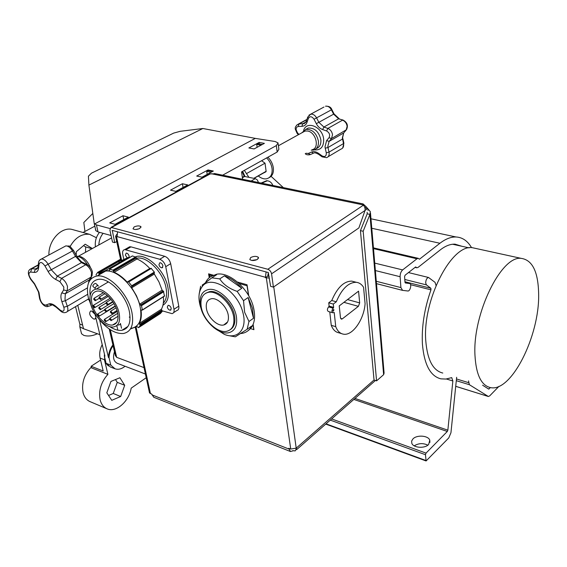 <?xml version="1.0" encoding="UTF-8"?>
<svg xmlns="http://www.w3.org/2000/svg" width="567" height="567" viewBox="0 0 567 567"><rect width="100%" height="100%" fill="white"/><g stroke="black" fill="none" stroke-linecap="round" stroke-linejoin="round"><path stroke-width="0.85" d="M213.901 327.747L224.326 334.367C237.616 339.931 247.552 329.143 242.938 312.743C237.906 290.793 210.648 273.847 202.143 286.704C198.698 291.424 198.06 297.845 200.222 305.967L201.313 309.277M243.527 300.68L244.632 312.268L248.97 321.496L253.52 318.264L252.386 308.179L248.14 297.519L243.527 300.68L237.162 291.403L241.804 288.284C236.396 282.061 230.606 277.915 224.419 275.838L219.734 278.879C223.32 284.45 229.125 288.624 237.162 291.403M219.734 278.879L211.831 277.83L216.516 274.818L215.538 274.938C211.052 275.704 207.777 278.142 205.715 282.253M202.341 285.13L211.831 277.83M200.612 286.25L199.152 294.103M247.963 330.767C254.172 326.337 256.015 318.555 253.492 307.406C249.218 289.106 229.507 271.536 216.672 274.215L211.009 276.49M240.614 333.566L242.449 333.311C246.602 332.432 249.664 330.008 251.656 326.039L247.127 329.278L248.97 321.496M227.516 335.416L235.333 336.826L247.127 329.278M253.52 318.264L248.14 297.519M241.804 288.284L224.419 275.838M290.354 451.481L153.735 397.24L151.779 394.15L149.511 392.924L149.334 392.109M116.88 234.242L115.583 236.276L117.071 236.956L117.539 231.804M268.375 272.564L267.723 276.122L269.19 276.384M267.723 276.122L265.406 277.688L269.424 278.064M292.678 450.659L295.209 450.893L296.789 447.639L296.208 448.15L290.729 449.05L288.738 448.263L290.424 451.509L293.096 450.808M266.1 271.94L265.406 277.688M237.453 282.04L247.049 284.762L248.743 295.839M253.123 324.423L253.924 329.675L250.515 328.598L253.747 329.618L252.995 324.714M209.244 277.702L208.578 273.847L213.787 275.321M258.382 257.354L258.382 257.354C256.426 255.993 253.853 256.057 250.671 257.538L249.806 259.537C251.776 260.898 254.349 260.827 257.531 259.339L258.382 257.354L258.517 258.268M252.875 260.529L255.866 260.09M364.992 208.032L367.721 208.592L365.07 210.392M79.912 324.126L79.841 326.89L83.498 328.718L77.778 305.329M92.634 213.639L83.831 222.47L84.944 231.449M97.396 333.757C92.336 336.054 87.779 336.585 83.739 335.345L81.528 333.736L81.138 332.142M436.03 285.485L435.066 282.366L428.546 277.483C426.802 277.986 425.852 279.815 425.682 282.968L426.427 284.889L430.877 288.277L430.97 289.843C424.364 308.817 421.515 326.911 422.422 344.126C424.215 364.645 430.374 376.219 440.906 378.848L445.853 379.054L451.722 377.629L452.856 380.981L447.852 430.176L447.306 431.466L426.037 453.111L425.463 454.713L426.093 460.957L448.759 437.93L450.942 432.763L456.648 377.275M428.659 444.471C424.839 448.752 413.364 447.937 411.812 443.309L411.649 441.041L412.967 438.886C416.851 434.662 428.22 435.491 429.772 440.148L428.659 444.471M414.215 445.832C418.588 443.167 423.138 442.94 427.865 445.166M468.519 380.904L469.377 384.702L488.364 396.496L489.682 395.886L498.981 386.333M490.427 387.587L488.74 389.118L482.602 385.199M474.969 355.282C472.488 314.033 501.313 255.306 521.201 258.368C532.484 259.969 538.296 271.969 538.65 294.365C539.515 336.047 511.257 392.647 490.398 387.58C481.22 385.397 476.074 374.631 474.969 355.282M442.784 373.043C433.068 370.669 427.405 360.038 425.803 341.143C422.245 300.9 451.155 244.342 472.198 247.666L476.904 248.693M114.484 351.717C112.635 357.486 113.57 361.349 117.291 363.305L145.414 374.014M251.146 181.022L255.32 178.633L244.653 176.479L242.407 177.747M255.32 178.633L257.354 179.98L258.481 182.524M242.605 177.634L243.853 176.472L244.653 176.479M144.032 367.622L116.653 357.338L115.37 355.559L114.874 353.39M139.808 228.444L140.885 226.602C139.291 225.588 137.03 225.701 134.103 226.949L133.011 228.799C134.613 229.812 136.881 229.692 139.808 228.444M135.605 229.493L138.901 228.862M251.684 260.43L256.971 259.658M367.77 209.18L368.075 208.982L365.991 206.579L364.942 207.905M363.171 231.251L360.442 230.641L374.036 380.032L376.58 380.861L363.171 231.251L369.932 214.404L370.357 211.711L368.741 209.74L367.87 210.329M368.741 209.74L368.075 208.982M370.478 213.05L384.093 373.093L383.625 374.674L376.58 380.861M383.625 374.674L369.932 214.404L367.196 213.83L367.14 212.285M360.442 230.641L367.196 213.83M365.991 206.579L363.128 203.936L363.256 205.261C364.624 206.218 365.226 207.954 365.056 210.456L358.876 227.934L273.414 287.122L270.594 286.335L268.283 272.529L112.301 230.386L114.697 242.683L116.724 241.556M114.697 242.683L112.5 242.074L109.885 230.103L111.012 227.388L209.386 173.97L215.453 173.722M273.414 287.122L271.565 273.833C271.054 271.536 269.807 270.02 267.822 269.268L111.012 227.388M207.409 175.423L209.386 173.97M248.913 177.343L244.349 170.348M242.641 171.305L245.022 176.557M244.299 176.436L242.102 171.603M265.434 171.815L265.994 171.659M258.226 175.933C261.16 178.364 264.038 179.292 266.851 178.725C270.792 177.485 272.529 174.104 272.054 168.583C271.43 164.487 269.616 160.936 266.625 157.917M269.162 177.648C272.408 176.032 273.804 172.765 273.329 167.853C272.706 163.764 270.898 160.213 267.907 157.201M261.04 145.18L256.731 144.415L257.127 147.3M263.861 172.715L266.143 171.475L265.03 163.19L261.6 160.723M262.337 144.472L258.028 143.72L256.731 144.415M265.136 171.985L265.795 171.872M111.068 235.511L98.02 231.931L95.851 230.698L95.426 229.401M278.184 143.82L278.879 149.319L277.164 152.034L241.549 171.914L242.633 179.278M277.164 152.034L276.335 145.591L278.064 142.898L275.094 141.509L255.313 138.383L202.858 128.503L180.221 131.31L173.7 133.089L91.471 173.183L88.431 176.181L88.899 185.104L94.193 223.363L96.433 224.901L109.856 228.515M202.858 128.503L88.899 185.104M255.313 138.383L94.533 223.979M196.685 176.061L202.022 177.173L213.348 171.036L208.018 169.951L196.685 176.061M248.856 147.966L254.136 148.923L264.385 143.366L259.112 142.445L248.856 147.966M115.087 224.312L128.34 217.126L122.961 215.751L109.707 222.888L115.087 224.312M175.862 191.363L187.748 184.913L182.404 183.751L170.504 190.151L175.862 191.363M276.335 145.591L222.625 175.189M183.063 187.457L182.404 183.751M123.776 219.599L122.961 215.751M259.317 143.947L259.112 142.445M208.132 170.617L208.018 169.951M211.073 172.269L206.721 171.376L207.21 174.36M212.505 171.496L208.153 170.61L206.721 171.376M266.121 171.298L253.81 178.329M246.865 173.396L265.023 163.183M253.973 178.364L266.065 171.581M311.255 150.191L313.608 150.049C317.116 148.908 318.725 145.967 318.441 141.226C316.542 133.167 312.36 129.212 305.904 129.368L301.722 132.884M312.006 149.759C319.965 148.363 315.968 131.891 307.371 130.991L305.032 131.055L302.487 132.458M76.751 256.178C80.627 256.695 84.249 259.601 87.609 264.895M78.062 256.397L80.479 256.61C84.774 258.268 88.14 261.997 90.585 267.787M228.288 315.387C228.962 320.688 227.459 323.877 223.774 324.969C217.579 326.712 207.735 317.357 206.431 308.576C205.651 302.856 207.366 299.56 211.569 298.703C217.785 297.625 227.126 306.903 228.288 315.387M230.4 329.597C234.107 327.159 235.518 322.765 234.646 316.421C232.945 303.621 218.664 289.666 209.471 291.658L205.644 293.259M233.703 317.073C231.995 304.266 217.707 290.297 208.514 292.281C202.49 293.749 200.066 298.639 201.242 306.96C203.199 319.788 217.395 333.495 226.644 331.312C232.328 329.859 234.681 325.111 233.703 317.073M236.453 316.981C234.589 302.792 218.749 287.306 208.557 289.503C201.852 291.126 199.152 296.562 200.463 305.797C202.639 320.015 218.366 335.189 228.636 332.751C234.915 331.135 237.516 325.876 236.453 316.981M248.509 295.428L247.028 285.761L239.09 283.5M212.256 275.867L209.436 275.066L209.811 277.263M210.499 274.393L209.436 275.066M332.864 310.759L333.183 311.226L333.935 309.943L333.609 309.469L332.864 310.759M332.623 312.708L328.279 311.467C327.01 310.39 327.124 308.873 328.626 306.91L329.115 306.116L328.747 302.785L333.29 304.061L333.651 307.399L333.162 308.193C331.66 310.163 331.546 311.687 332.808 312.764L334.211 312.481L335.749 326.663C337.436 330.993 339.952 333.488 343.29 334.14C352.376 336.196 363.943 319.76 365.091 303.721L363.567 287.285C361.682 284.308 359.258 282.642 356.303 282.295C348.471 282.316 341.802 288.809 336.302 301.786L333.29 304.061M341.582 333.63L338.825 332.801C335.473 332.149 332.949 329.654 331.256 325.33L335.749 326.663M331.256 325.33L329.76 311.893M328.747 302.785L331.759 300.524L336.302 301.786M331.759 300.524C337.252 287.597 343.935 281.126 351.795 281.126L354.311 281.778M340.483 317.789L341.405 319.171L342.291 318.881L358.387 306.336L359.676 302.891L358.564 291.162L339.229 305.904L340.483 317.789M120.445 323.438C120.473 324.522 119.431 325.061 117.326 325.068M97.361 314.883L98.842 316.414L99.19 315.514L97.708 313.983L97.361 314.883M104.448 310.114L105.944 311.659L106.305 310.744L104.81 309.199L104.448 310.114M98.771 308.186L100.26 309.724L100.614 308.809L99.126 307.271L98.771 308.186M104.172 320.199L105.668 321.737L106.015 320.844L104.519 319.306L104.172 320.199M93.023 306.23L94.505 307.761L94.852 306.853L93.378 305.322L93.023 306.23M93.675 299.22L95.157 300.758L95.511 299.83L94.037 298.292L93.675 299.22M98.998 297.958L100.494 299.511L100.862 298.575L99.367 297.023L98.998 297.958M105.923 303.302L107.425 304.862L107.801 303.926L106.291 302.374L105.923 303.302M110.303 312.105L111.812 313.657L112.181 312.743L110.671 311.184L110.303 312.105M109.544 319.093L111.054 320.646L111.408 319.738L109.899 318.193L109.544 319.093M98.048 285.527L95.823 283.493C94.802 283.287 93.803 284.053 92.839 285.789L93.023 286.455M92.896 286.342L95.235 288.49L95.192 287.944C96.106 286.165 97.099 285.392 98.162 285.633L98.204 286.179M132.26 256.057L109.573 269.141L109.332 270.785L105.342 270.65L99.168 273.507L98.516 273.124L121.218 260.033L120.339 259.317L97.623 272.387L96.057 274.655L96.199 275.208M129.113 257.411L129.141 256.142C128.539 254.243 127.554 253.229 126.193 253.095L125.371 255.051L127.051 257.673M171.234 308.391C170.603 306.428 169.568 305.4 168.115 305.294L167.3 307.13C167.931 309.086 168.973 310.114 170.419 310.213L171.234 308.391M162.927 265.866C162.318 263.896 161.283 262.854 159.837 262.727L158.937 264.711C159.547 266.681 160.581 267.723 162.027 267.844L162.927 265.866M125.704 327.861L126.583 328.066M131.636 328.272C139.425 326.464 142.289 319.455 140.219 307.257C136.831 289 117.475 268.992 105.533 271.111C102.535 271.48 100.175 272.84 98.445 275.201M98.786 318.923C107.234 329.214 115.47 334.069 123.5 333.495C131.268 331.723 134.081 324.714 131.934 312.46C128.44 294.124 108.984 273.932 97.077 275.994C88.686 277.816 85.787 285.116 88.367 297.916L92.258 308.533M90.55 303.402C93.144 315.458 105.774 328.428 113.606 326.932C118.751 325.784 120.58 321.156 119.098 313.048C116.703 300.992 103.952 287.76 96.156 289.127C90.748 290.297 88.877 295.053 90.55 303.402M117.582 312.53C115.427 301.729 104.002 289.886 97.021 291.119C92.18 292.161 90.507 296.421 92.003 303.891C94.313 314.699 105.639 326.33 112.656 324.997C117.277 323.97 118.921 319.809 117.582 312.53M109.7 326.599C114.158 329.54 118.22 330.767 121.884 330.299C128.801 328.725 131.296 322.495 129.375 311.609C126.25 295.343 109.02 277.483 98.46 279.325C91.897 280.573 89.118 285.945 90.139 295.435M107.581 282.401L107.574 281.459M130.105 317.492L129.255 317.059M98.516 273.124L97.715 272.344L120.431 259.275M130.771 328.825L136.881 326.5L138.497 327.662L140.219 325.564L139.347 323.381C141.14 320.072 141.722 315.784 141.098 310.51L141.374 309.986L142.367 309.922L141.481 305.705L139.751 304.132L136.484 295.79L131.728 287.76L131.714 285.775L128.681 281.997L127.143 282.047C122.94 277.511 118.631 274.265 114.201 272.295L112.932 270.14L109.644 269.141M173.58 312.651L176.84 310.525C178.52 310.092 179.172 308.639 178.796 306.159L170.681 263.676C169.689 259.941 167.697 257.482 164.706 256.298L130.977 246.865L129.701 246.751L128.199 247.609M162.042 310.78L172.056 313.65C173.736 313.218 174.381 311.758 173.998 309.27L165.734 266.674C164.735 262.925 162.736 260.451 159.745 259.261L124.726 249.586C122.926 249.99 122.266 251.564 122.734 254.299L123.946 259.906M129.878 257.39L128.121 257.496L122.04 260.331M132.465 255.937L136.123 257.361L113.308 270.636M113.464 271.317L136.264 258.042L136.123 257.361M136.264 258.042L136.987 258.999L114.201 272.295M127.143 282.047L149.816 268.467C145.676 264.038 141.403 260.884 136.987 258.999M149.816 268.467L150.184 268.737M131.544 286.689L154.16 273.003L154.344 272.096L151.035 268.226L128.348 281.82L151.035 268.226M154.16 273.003L154.323 274.059L131.728 287.76M139.751 304.132L162.105 290.155L158.966 281.941L154.323 274.059M162.105 290.155L163.416 291.218L141.077 305.223M142.374 310.036L164.494 296.13L163.416 291.218M139.347 323.381L161.382 309.235C163.19 306.01 163.856 301.878 163.395 296.825M161.382 309.235L162.098 310.858L140.092 325.033M160.411 313.516L162.219 311.389L162.098 310.858M95.433 246.829C94.774 241.443 96.121 236.609 99.48 232.328M98.856 244.937C99.019 240.514 100.437 236.645 103.109 233.328M114.747 368.692L110.402 367.012L106.093 363.319L104.349 355.948L104.945 356.175L94.873 313.594M125.052 366.261C121.657 369.004 118.333 369.861 115.073 368.819L110.778 365.12L109.048 357.727L108.446 357.501L99.636 319.979M108.446 357.501C108.602 352.894 110.09 348.698 112.911 344.899M90.982 278.921L91.308 276.909M119.431 261.819L118.567 263.01M109.048 357.727C109.183 353.397 110.537 349.378 113.095 345.686M106.093 363.319L110.778 365.12M104.349 355.948L104.463 354.141M271.09 176.344L283.351 187.613M261.089 183.056L266.674 180.682L267.702 180.852M261.692 183.184L267.277 180.802C269.743 181.036 271.628 182.595 272.933 185.48M95.029 314.274L91.748 311.099L90.685 310.992C88.714 313.36 89.692 316.032 93.633 319.001L94.724 319.115L95.858 317.754M92.719 311.602L94.207 313.636M108.453 365.97L105.965 363.419L104.434 359.733L107.9 374.34C101.068 382.123 98.474 390.62 100.111 399.813C101.28 404.278 103.577 407.276 107 408.8L90.047 401.634C86.602 400.104 84.277 397.127 83.087 392.711C81.379 383.285 84.122 374.737 91.322 367.076M107.9 374.34L91.521 367.905L91.117 366.268L100.586 360.088M48.904 255.001C48.358 240.833 60.86 226.984 71.669 229.33L74.341 230.074M96.397 237.729L89.543 234.313C81.712 233.54 75.213 237.637 70.06 246.602M75.531 306.662L79.819 324.09L82.612 325.097M104.392 356.147L104.81 359.875L106.029 363.057M91.117 366.268L103.194 370.995L100.104 358.082C99.168 353.695 99.87 349.208 102.209 344.616M107 408.8C115.895 412.996 129.021 401.542 131.175 388.168L146.215 377.721M76.198 255.214L76.311 251.734L85.17 244.2L92.371 248.523M111.763 400.33L120.672 396.503L124.697 385.298L119.899 377.75L110.926 381.435L106.816 392.818L111.763 400.33M82.995 232.491L94.824 226.169M88.005 299.256L88.913 299.978M99.856 334.65L83.505 328.732L79.578 312.7L82.598 325.033M108.559 395.468L113.251 393.477L120.672 396.503M113.251 393.477L117.263 382.349L115.477 379.564M117.263 382.349L124.697 385.298M83.505 245.617L85.681 246.914L91.967 248.743M85.681 246.914L85.504 252.315M376.282 281.289L400.904 287.589L402.598 290.375L407.85 290.991C410.26 291.431 412.003 283.642 409.516 283.507L405.334 282.968L405.001 282.409L404.59 276.583L405.086 275.229L415.639 266.944L416.844 267.815L418.148 267.333L440.254 249.919C445.435 245.887 450.361 243.973 455.017 244.157L461.907 246.276M373.44 247.864L418.219 258.318L419.46 259.218L439.921 243.264C445.577 238.913 450.956 236.822 456.045 236.985C462.438 237.339 467.605 240.897 471.546 247.651M374.737 263.109L402.634 269.913L416.951 258.793L373.504 248.622M400.904 287.589L400.118 276.717L375.368 270.558M418.219 258.318L416.951 258.793M402.634 269.913C400.926 271.529 400.089 273.797 400.118 276.717M150.446 393.618L136.066 327.074M121.813 261.139L121.678 260.522M121.643 260.373L116.554 236.815M151.935 394.845L288.844 449.014M266.355 277.95L290.729 449.05M265.349 277.256L116.986 236.567M374.029 379.996L296.789 447.639M273.755 286.888L296.208 448.15M426.427 284.889L404.795 279.481M455.719 386.304L488.116 396.397M469.377 384.702L456.293 380.684M456.47 378.947L468.59 382.661M326.039 423.832L425.838 460.475M425.463 454.713L330.27 420.119M331.631 418.921L426.037 453.111M447.306 431.466L353.851 399.423M354.985 398.424L447.852 430.176M452.856 380.981L446.378 378.983M430.97 289.843L410.6 284.698M404.951 281.764L430.877 288.277M487.953 388.629L489.066 388.969M110.289 329.689L116.653 357.338M365.056 210.456L271.565 273.833M112.542 230.457L112.089 230.698M363.256 205.261L267.822 269.268M210.336 173.835L111.656 227.445M363.043 204.871L211.222 173.715M96.433 224.901L98.02 231.931M316.244 148.597C319.611 147.37 321.149 144.45 320.865 139.843C318.98 131.799 314.805 127.859 308.349 128.022L305.691 129.425M303.6 130.467C306.641 119.984 322.864 127.058 323.672 139.418C323.771 146.966 320.638 150.446 314.267 149.844M328.087 156.761L341.008 149.086C342.893 148.448 343.765 146.888 343.645 144.408L342.348 137.923L343.68 132.976L329.108 141.396L327.811 146.392L327.995 147.505L325.238 148.207L325.011 146.81L326.62 140.566L329.03 137.71C330.299 134.974 329.491 132.728 326.585 130.963L322.63 129.574C319.979 128.567 317.867 126.59 316.301 123.656L314.047 119.24C311.857 116.256 309.972 115.973 308.384 118.39L307.059 122.231C306.109 124.768 304.401 126.129 301.949 126.321L298.299 126.498C296.747 126.725 296.031 127.823 296.144 129.793L297.335 132.565L297.044 133.195M342.9 138.667L343.857 143.09L343.517 143.586L329.03 152.119L327.995 147.505L342.525 139.028L342.709 137.561M305.932 153.26L308.264 153.473L311.439 152.076C313.622 151.198 315.954 151.602 318.448 153.296L322.113 155.918C325.033 157.243 326.422 156.209 326.28 152.814L325.238 148.207M313.317 153.253L310.34 154.564L308.264 153.473M326.28 152.814L329.03 152.119L329.165 152.948C329.307 155.457 328.442 157.031 326.557 157.669L322.127 156.846L322.113 155.918M344.056 132.536L346.111 130.141L347.132 126.384C346.657 123.337 345.126 121.26 342.553 120.154L327.868 128.425C330.462 129.56 332.014 131.664 332.51 134.755L331.525 138.546L329.108 141.396L326.62 140.566M308.887 115.243L310.652 114.201C313.019 113.91 314.997 115.144 316.592 117.901L318.845 122.316L333.616 114.173L338.619 118.815L343.063 120.055C347.266 122.401 348.407 125.612 346.487 129.694L331.525 138.546L329.03 137.71M297.335 132.565L298.887 134.45M343.155 120.091L338.619 118.815L323.906 127.043L327.868 128.425L326.585 130.963M316.301 123.656L318.845 122.316L323.906 127.043L322.63 129.574M306.839 119.708L299.036 123.932L303.473 123.641L305.705 122.33M296.803 124.995L299.036 123.932L298.299 126.498M305.939 121.99L302.693 123.748L301.949 126.321M331.851 109.573C330.951 107.149 328.846 106.029 325.522 106.199C327.882 105.894 329.845 107.106 331.411 109.821L331.851 109.573L334.048 113.91L333.616 114.173L331.411 109.821L314.047 119.24M308.384 118.39L307.668 117.305L310.652 114.201L323.948 107.05M322.148 156.861L318.47 154.231L318.448 153.296M318.491 154.252L318.47 154.231C316.017 152.962 314.586 152.537 314.168 152.941M313.508 153.168L311.439 152.076M307.059 122.231L306.343 121.147L307.824 116.845M305.5 122.543L303.473 123.641C304.167 123.932 305.124 123.096 306.343 121.147L306.499 120.693M334.048 113.917L339.229 118.751M39.86 260.012L41.455 259.006C43.772 259.02 46.005 260.77 48.152 264.257L51.285 269.786L57.31 276.129L61.576 278.362C64.425 280.091 66.396 282.813 67.501 286.519L67.232 290.814L91.181 277.015L91.535 272.755C90.493 269.105 88.558 266.44 85.723 264.768L81.471 262.62L75.517 256.426L72.477 250.997C70.379 247.573 68.16 245.872 65.829 245.894L64.383 246.673M63.653 289.957L63.823 287.086L59.875 281.65L55.609 279.403C52.745 277.816 50.229 275.172 48.082 271.473L44.949 265.944C42.156 262.096 40.2 261.479 39.095 264.08L38.528 268.397C38.067 271.224 36.635 272.564 34.226 272.408L30.611 272.054C28.307 272.706 28.385 275.023 30.859 278.999L34.587 283.755L38.917 292.267L40.073 298.908C41.334 302.969 43.269 305.025 45.87 305.074L48.769 303.947C50.782 303.274 53.199 304.125 56.027 306.499L60.215 310.135C63.15 312.091 64.411 311.333 64.007 307.853L61.867 301.644C60.619 297.902 60.584 294.996 61.775 292.926L63.653 289.957L67.232 290.814L65.34 293.777L89.217 279.978L92.052 275.675L92.371 271.884M61.775 292.926L65.34 293.777L64.999 299.411L67.629 307.293C68.253 310.241 67.686 311.935 65.914 312.367C64.036 313.083 62.179 312.566 60.35 310.822L60.499 310.95M60.215 310.135L60.35 310.822L56.317 307.321M38.655 292.863L39.258 293.841M88.445 283.131L89.217 279.978L90.089 278.666M29.704 269.623L31.185 268.687L36.118 269.013L37.755 268.219M34.226 272.408L35.36 269.02L37.911 267.631M30.611 272.054L31.745 268.68L38.244 265.165M51.356 305.266L49.038 306.152L45.87 305.074M63.809 307.194L67.331 306.3L87.679 294.308M61.867 301.644L65.396 300.744L87.453 287.873M59.875 281.65L61.576 278.362L85.723 264.768L87.162 264.64L82.91 262.5L81.471 262.62L57.31 276.129L55.609 279.403M48.082 271.473L76.538 255.823L73.512 250.408L44.949 265.944M40.073 298.908L39.477 297.909M34.544 284.237L34.587 283.755M48.769 303.947L51.944 305.039M30.816 279.488L30.859 278.999M56.027 306.499L56.168 307.186L52.554 304.883M38.074 266.469L37.932 267.511L38.528 268.397M38.691 262.067L38.499 263.194L39.095 264.08M329.115 306.116L333.651 307.399M334.211 312.481L333.807 312.367M347.543 299.567L359.676 302.891M343.914 302.331L358.387 306.336M340.618 318.392L342.291 318.881M333.431 307.994L328.895 306.712M328.626 306.91L333.162 308.193M135.57 256.816C146.017 252.414 165.082 270.381 167.938 287.611C169.405 296.335 167.74 302.218 162.935 305.252M163.331 303.132C166.365 299.773 167.265 294.691 166.046 287.908C163.452 272.614 147.3 256.156 137.03 258.141L136.328 258.254M165.734 266.674L170.681 263.676M173.998 309.27L178.796 306.159M126.002 249.707L130.977 246.865M159.745 259.261L164.706 256.298M120.757 259.459L98.041 272.536M135.747 256.879L112.932 270.14M154.444 272.635L131.82 286.328M154.344 272.096L131.714 285.775M151.361 268.397L128.681 281.997M162.878 291.055L140.538 305.053M164.636 295.854L142.367 309.922M163.813 291.686L141.481 305.705M161.638 310.277L139.617 324.437M160.454 313.487L138.497 327.662M162.219 311.389L140.219 325.564M141.785 310.078L141.098 310.51M109.225 270.778L109.587 270.565M104.434 359.733L100.104 358.082M409.516 283.507L404.994 282.366M439.921 243.264L371.768 228.26M402.251 290.29L376.481 283.649M202.143 286.704L202.391 284.776M215.538 274.938L216.672 274.215M375.425 380.485L296.555 449.702M149.511 392.924L135.343 327.52M121.062 261.571L120.927 260.955M120.573 259.303L115.583 236.276M79.841 326.89L81.528 333.736M429.772 440.148L429.914 442.409M488.23 396.461L455.712 386.325M426.072 460.95L325.742 424.095M428.546 277.483L408.467 272.571M521.201 258.368L472.198 247.666M452.615 244.242L469.136 247.864M242.343 177.329L243.853 176.472M109.24 328.995L115.37 355.559M141.013 227.254L140.885 226.602M214.425 173.509L363.128 203.936M264.364 172.637L265.639 171.907M94.193 223.363L95.851 230.698M306.938 119.424L298.462 124.01C295.747 125.718 294.734 127.532 295.421 129.467L297.016 133.16L298.327 134.755M305.223 153.671C306.109 154.699 307.654 155.053 309.851 154.727M305.904 129.368L308.349 128.022L305.62 129.439M343.885 143.224L342.702 148.001M342.688 137.363L343.701 132.954M305.032 131.055L278.425 145.747M38.287 264.846L31.185 268.687C27.585 270.218 27.436 273.783 30.731 279.382L34.459 284.131L38.457 291.97L39.57 298.462C41.037 303.777 45.24 307.576 48.096 306.421M73.504 250.401C68.083 244.306 71.18 246.581 65.829 245.894L41.455 259.006C39.548 259.75 38.563 261.146 38.499 263.194L37.932 267.511L36.408 269.424L36.118 269.013L37.798 268.099M67.275 311.559L88.615 298.894M76.552 255.83C79.472 260.033 81.598 262.259 82.91 262.5M89.189 281.445L89.565 279.46M92.279 271.48C91.464 268.474 89.756 266.192 87.162 264.64M78.126 256.383L111.593 237.906M227.601 321.936L223.774 324.969M209.471 291.658L208.514 292.281M351.795 281.126L356.303 282.295M117.702 329.526L116.802 325.557M121.522 328.25L120.53 323.835M99.126 316.237L115.37 306.272M106.242 311.481L115.221 305.967M100.55 309.547L112.946 301.998M105.951 321.56L109.601 319.292M94.788 307.59L110.133 298.32M95.447 300.581L99.14 298.37M100.791 299.326L107.262 295.45M107.73 304.677L112.705 301.651M112.117 313.473L117.022 310.44M111.345 320.461L118.085 316.251M136.314 258.212L137.03 258.141L136.441 258.481M127.965 326.415L121.884 330.299M116.682 322.467L112.656 324.997M108.403 281.912L96.156 289.127M105.533 271.111L97.077 275.994M162.027 267.844L162.715 267.426M170.419 310.213L171.057 309.802M124.726 249.586L129.701 246.751M132.402 255.937L109.573 269.141M164.494 296.13L142.338 310.135M105.342 270.65L128.121 257.496M109.899 318.193L117.745 313.317M110.671 311.184L116.079 307.853M106.291 302.374L111.097 299.468M99.367 297.023L104.973 293.678M94.037 298.292L103.4 292.714M93.378 305.322L108.269 296.364M104.519 319.306L117.298 311.389M99.126 307.271L105.894 303.168M104.81 309.199L113.953 303.614M97.708 313.983L104.406 309.887M267.277 180.802L266.674 180.682M95.49 318.64L94.724 319.115M89.543 234.313L71.669 229.33M456.045 236.985L370.96 218.798M415.072 267.39L416.454 267.723"/></g></svg>
